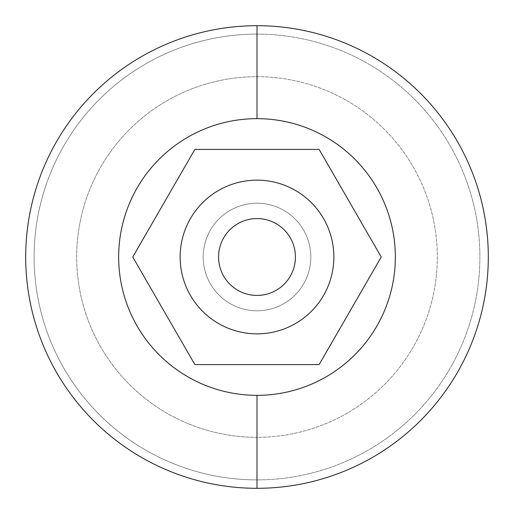 <?xml version="1.0" encoding="UTF-8"?>
<svg xmlns="http://www.w3.org/2000/svg" width="514" height="514" viewBox="0 0 514 514"><rect width="100%" height="100%" fill="white"/><g stroke="black" fill="none" stroke-linecap="round" stroke-linejoin="round"><path stroke-width="0.39" stroke-dasharray="2.57 1.93" d="M333.856 257A76.856 76.856 0 0 0 257 180.144A76.856 76.856 0 0 0 180.144 257A76.856 76.856 0 0 0 257 333.856A76.856 76.856 0 0 0 333.856 257A76.856 76.856 0 0 1 257 333.856A76.856 76.856 0 0 1 180.144 257A76.856 76.856 0 0 1 257 180.144A76.856 76.856 0 0 1 333.856 257M218.572 257A38.428 38.428 0 0 1 257 218.572A38.428 38.428 0 0 1 295.428 257A38.428 38.428 0 0 1 257 295.428A38.428 38.428 0 0 1 218.572 257A38.428 38.428 0 0 0 257 295.428A38.428 38.428 0 0 0 295.428 257A38.428 38.428 0 0 0 257 218.572A38.428 38.428 0 0 0 218.572 257M257 395.343A138.343 138.343 0 0 0 395.343 257A138.343 138.343 0 0 0 257 118.657A138.343 138.343 0 0 1 395.343 257A138.343 138.343 0 0 1 257 395.343A138.343 138.343 0 0 1 118.657 257A138.343 138.343 0 0 1 257 118.657A138.343 138.343 0 0 0 118.657 257A138.343 138.343 0 0 0 257 395.343M257 488.3L257 479.89A222.89 222.89 0 0 0 479.89 257A222.89 222.89 0 0 0 257 34.11L257 25.7L257 34.11A222.89 222.89 0 0 1 479.89 257A222.89 222.89 0 0 1 257 479.89L257 437.324A180.324 180.324 0 0 0 437.324 257A180.324 180.324 0 0 0 257 76.676L257 34.11L257 76.676A180.324 180.324 0 0 0 76.676 257A180.324 180.324 0 0 0 257 437.324L257 479.89A222.89 222.89 0 0 1 34.11 257A222.89 222.89 0 0 1 257 34.11A222.89 222.89 0 0 0 34.11 257A222.89 222.89 0 0 0 257 479.89L257 488.3M257 203.197A53.803 53.803 0 0 1 310.803 257A53.803 53.803 0 0 1 257 310.803A53.803 53.803 0 0 0 310.803 257A53.803 53.803 0 0 0 257 203.197A53.803 53.803 0 0 0 203.197 257A53.803 53.803 0 0 0 257 310.803A53.803 53.803 0 0 1 203.197 257A53.803 53.803 0 0 1 257 203.197A53.803 53.803 0 0 1 310.803 257A53.803 53.803 0 0 1 257 310.803A53.803 53.803 0 0 1 203.197 257A53.803 53.803 0 0 1 257 203.197A53.803 53.803 0 0 0 203.197 257A53.803 53.803 0 0 0 257 310.803A53.803 53.803 0 0 0 310.803 257A53.803 53.803 0 0 0 257 203.197M194.877 364.599L319.123 364.599L381.247 257L319.123 149.401L194.877 149.401L132.753 257L194.877 364.599L132.753 257L194.877 149.401L319.123 149.401L381.247 257L319.123 364.599L194.877 364.599M257 437.324A180.324 180.324 0 0 1 76.676 257A180.324 180.324 0 0 1 257 76.676A180.324 180.324 0 0 1 437.324 257A180.324 180.324 0 0 1 257 437.324"/><path stroke-width="0.77" d="M180.144 257A76.856 76.856 0 0 1 257 180.144A76.856 76.856 0 0 1 333.856 257A76.856 76.856 0 0 1 257 333.856A76.856 76.856 0 0 1 180.144 257A76.856 76.856 0 0 0 257 333.856A76.856 76.856 0 0 0 333.856 257A76.856 76.856 0 0 0 257 180.144A76.856 76.856 0 0 0 180.144 257M295.428 257A38.428 38.428 0 0 0 257 218.572A38.428 38.428 0 0 0 218.572 257A38.428 38.428 0 0 0 257 295.428A38.428 38.428 0 0 0 295.428 257A38.428 38.428 0 0 1 257 295.428A38.428 38.428 0 0 1 218.572 257A38.428 38.428 0 0 1 257 218.572A38.428 38.428 0 0 1 295.428 257M257 118.657A138.343 138.343 0 0 1 395.343 257A138.343 138.343 0 0 1 257 395.343L257 488.3A231.3 231.3 0 0 0 488.3 257A231.3 231.3 0 0 0 257 25.7L257 118.657L257 25.7A231.3 231.3 0 0 1 488.3 257A231.3 231.3 0 0 1 257 488.3A231.3 231.3 0 0 1 25.7 257A231.3 231.3 0 0 1 257 25.7A231.3 231.3 0 0 0 25.7 257A231.3 231.3 0 0 0 257 488.3L257 395.343A138.343 138.343 0 0 1 118.657 257A138.343 138.343 0 0 1 257 118.657A138.343 138.343 0 0 0 118.657 257A138.343 138.343 0 0 0 257 395.343A138.343 138.343 0 0 0 395.343 257A138.343 138.343 0 0 0 257 118.657M319.123 364.599L194.877 364.599L132.753 257L194.877 149.401L319.123 149.401L381.247 257L319.123 364.599L381.247 257L319.123 149.401L194.877 149.401L132.753 257L194.877 364.599L319.123 364.599"/></g></svg>
